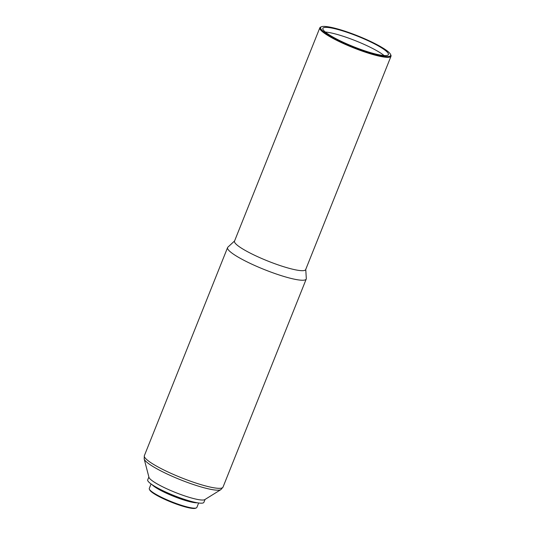 <?xml version="1.0" encoding="UTF-8"?>
<svg xmlns="http://www.w3.org/2000/svg" width="535" height="535" viewBox="0 0 535 535"><rect width="100%" height="100%" fill="white"/><g stroke="black" fill="none" stroke-linecap="round" stroke-linejoin="round"><path stroke-width="0.8" d="M367.853 40.613A35.297 5.617 21.8 0 0 322.866 28.368A35.297 5.617 21.8 0 0 343.423 42.339A35.297 5.617 21.8 0 0 388.41 54.583A35.297 5.617 21.8 0 0 367.853 40.613M384.09 55.54A35.297 5.617 21.8 0 0 366.007 45.241A35.297 5.617 21.8 0 0 325.34 32.04M151.071 483.961L149.285 488.422A25.613 4.073 21.8 0 0 149.352 489.157L149.693 489.92A25.011 3.979 21.8 0 0 164.191 499.101A25.011 3.979 21.8 0 0 195.529 508.25L196.298 507.929A25.613 4.073 21.8 0 0 196.853 507.447L198.639 502.987M149.352 489.157A25.613 4.073 21.8 0 0 164.205 498.56A25.613 4.073 21.8 0 0 196.298 507.929M152.134 484.703A25.613 4.073 21.8 0 0 166.352 493.196A25.613 4.073 21.8 0 0 197.355 502.786M153.919 485.847A24.603 3.912 21.8 0 0 166.699 493.17A24.603 3.912 21.8 0 0 195.268 502.392M148.87 476.979L147.713 479.862A30.254 4.815 21.8 0 0 165.335 491.832A30.254 4.815 21.8 0 0 203.895 502.332L205.045 499.449M220.875 489.632A41.59 6.621 21.8 0 1 168.418 474.592A41.59 6.621 21.8 0 1 144.176 458.95L148.957 477.314A30.254 4.815 21.8 0 0 166.592 488.689A30.254 4.815 21.8 0 0 204.751 499.63L220.875 489.632L223.001 487.138L306.227 279.056A42.352 6.741 21.8 0 0 306.308 278.541L305.752 269.399M234.591 240.937L227.877 247.177A42.352 6.741 21.8 0 0 227.582 247.598A42.352 6.741 21.8 0 0 252.246 264.357A42.352 6.741 21.8 0 0 306.227 279.056M321.441 26.757L320.666 27.078A38.319 6.099 21.8 0 0 319.836 27.8L234.504 241.145A38.319 6.099 21.8 0 0 256.827 256.312A38.319 6.099 21.8 0 0 305.666 269.607L390.998 56.262A38.319 6.099 21.8 0 0 390.898 55.165L390.557 54.403A37.717 5.999 21.8 0 0 368.689 40.56A37.717 5.999 21.8 0 0 321.441 26.757A37.717 5.999 21.8 0 0 342.587 42.399A37.717 5.999 21.8 0 0 390.557 54.403M319.836 27.8A38.319 6.099 21.8 0 0 342.153 42.967A38.319 6.099 21.8 0 0 390.998 56.262M144.176 458.95L144.356 455.68A42.352 6.741 21.8 0 0 169.02 472.445A42.352 6.741 21.8 0 0 223.001 487.138M144.356 455.68L227.582 247.598"/></g></svg>
